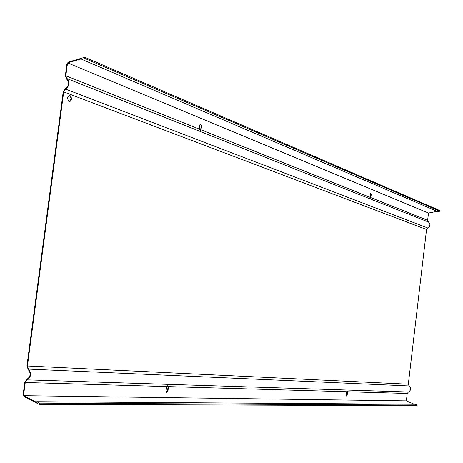 <?xml version="1.0" encoding="UTF-8"?>
<svg xmlns="http://www.w3.org/2000/svg" width="463" height="463" viewBox="0 0 463 463"><rect width="100%" height="100%" fill="white"/><g stroke="black" fill="none" stroke-linecap="round" stroke-linejoin="round"><path stroke-width="0.69" d="M63.703 91.9L65.578 89.11C69.716 85.661 70.179 82.154 66.973 78.588L65.839 75.753L67.546 62.887L81.806 58.76L81.847 59.357L84.903 58.477L84.816 57.279L68.483 62.007L66.886 64.079L65.347 75.747L66.701 79.15C69.56 82.333 69.149 85.464 65.457 88.543L63.205 91.894L26.941 365.915L28.272 369.648C31.102 373.363 30.68 376.564 27.004 379.249L24.753 382.421L23.173 394.372L24.198 396.727L39.112 404.321L39.517 403.128L36.727 401.71L36.525 402.306L23.503 395.68L25.251 382.502L27.12 379.863C31.241 376.853 31.715 373.265 28.544 369.104L27.433 365.99L63.703 91.9L426.545 229.503L408.32 384.197L409.124 385.951C411.312 388.307 411.075 390.315 408.412 391.993L407.226 393.469L406.358 400.871L414.316 404.257M69.3 101.582L70.943 99.186L70.984 98.492L70.55 96.553L69.271 95.378M200.155 130.352L200.774 128.957L201.156 125.959L200.514 123.899M370.25 198.071L370.863 194.732L370.608 193.297M84.816 57.279L439.769 210.543L439.85 211.232L437.859 211.614L81.847 59.357M84.903 58.477L439.85 211.232M437.286 211.371L428.483 213.049L427.627 220.347L428.431 222.014C430.625 224.173 430.393 226.164 427.731 227.981L426.545 229.503M67.546 62.887L428.483 213.049M201.011 129.773L200.242 130.392L199.408 129.136L199.796 125.247L200.913 123.893L201.596 125.977L201.011 129.773L369.902 197.279L370.197 194.338L370.863 193.245L371.222 194.755L370.817 197.643L370.4 198.17L369.902 197.279M71.435 99.198L70.584 101.148L69.109 101.524C66.956 98.538 67.239 96.512 69.959 95.447L71.169 96.848L71.435 99.198M166.512 387.421L166.744 386.564L167.971 385.748L168.405 386.611L168.028 390.535L166.686 392.288L166.124 390.488L166.512 387.421M166.564 392.225L167.589 390.465L167.976 387.404L167.623 385.743M167.589 390.465L168.028 390.535M370.591 197.006L370.95 197.024M346.405 392.375L347.279 391.096L347.499 391.756L347.209 394.707L346.434 396.044L346.127 394.684L346.405 392.375M346.312 395.952L346.851 394.655L347.013 391.148M346.851 394.655L347.209 394.707M200.774 128.957L201.22 128.974M23.503 395.68L406.358 400.871M36.727 401.71L415.224 404.263L417.094 405.061L416.856 405.721L39.112 404.321M39.517 403.128L417.094 405.061M66.973 78.588L428.431 222.014M65.839 75.753L199.408 129.136M370.817 197.643L427.627 220.347M65.578 89.11L427.731 227.981M167.976 387.404L168.416 387.473M370.863 194.732L371.222 194.755M347.128 392.352L347.487 392.404M201.156 125.959L201.596 125.977M27.433 365.99L408.32 384.197M28.544 369.104L409.124 385.951M27.12 379.863L408.412 391.993M347.499 391.756L407.226 393.469M168.405 386.611L346.555 391.727M25.251 382.502L166.744 386.564M69.462 95.436L69.959 95.447M200.566 123.881L200.913 123.893"/></g></svg>
